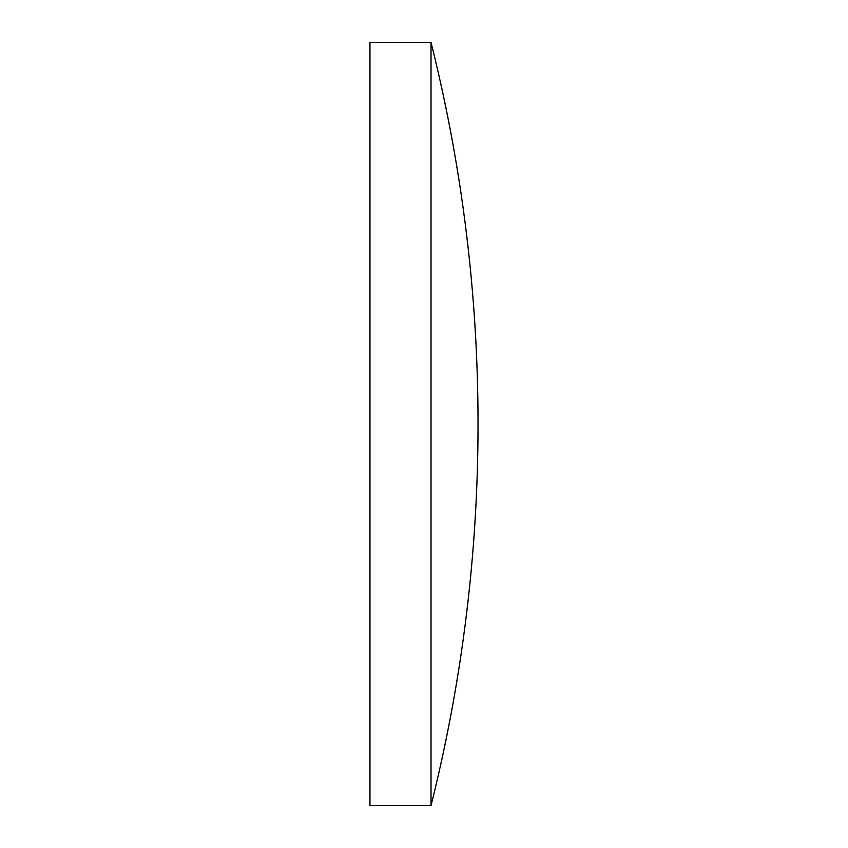 <?xml version="1.0" encoding="UTF-8"?>
<svg xmlns="http://www.w3.org/2000/svg" width="848" height="848" viewBox="0 0 848 848"><rect width="100%" height="100%" fill="white"/><g stroke="black" fill="none" stroke-linecap="round" stroke-linejoin="round"><path stroke-width="0.64" stroke-dasharray="4.24 3.18" d="M431.017 42.4L431.017 805.6M369.961 42.4L369.961 805.6"/><path stroke-width="1.27" d="M431.017 424L431.017 42.4L369.961 42.4L369.961 805.6L431.017 805.6L431.017 424M431.017 805.6A1572.203 1572.203 0 0 0 431.017 42.4"/></g></svg>

